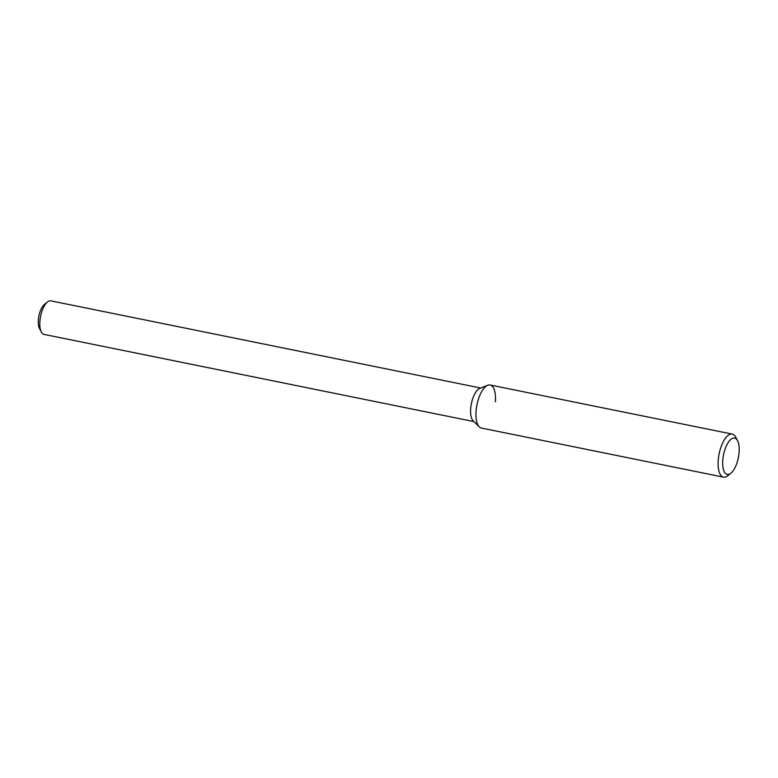 <?xml version="1.0" encoding="UTF-8"?>
<svg xmlns="http://www.w3.org/2000/svg" width="778" height="778" viewBox="0 0 778 778"><rect width="100%" height="100%" fill="white"/><g stroke="black" fill="none" stroke-linecap="round" stroke-linejoin="round"><path stroke-width="1.17" d="M495.392 401.769A21.969 8.937 101.5 0 0 487.699 385.256A21.969 8.937 101.5 0 0 476.982 404.745A21.969 8.937 101.5 0 0 479.267 426.859L473.18 420.849A17.116 6.963 101.5 0 1 471.39 403.607A17.116 6.963 101.5 0 1 479.754 388.426L487.699 385.256M480.726 388.037L50.823 300.853A17.116 6.963 101.5 0 0 47.429 301.99A17.116 6.963 101.5 0 0 40.602 316.247A17.116 6.963 101.5 0 0 41.341 332.031A17.116 6.963 101.5 0 0 44.025 334.404L473.928 421.588M47.429 301.99L44.365 304.499A13.693 5.572 101.5 0 0 38.9 315.897A13.693 5.572 101.5 0 0 39.493 328.53L41.341 332.031M739.1 452.242A18.546 7.537 101.5 0 0 737.534 440.64A18.546 7.537 101.5 0 0 723.55 454.741A18.546 7.537 101.5 0 0 730.941 473.18A18.546 7.537 101.5 0 0 739.1 452.242M737.534 440.64L735.687 437.139A21.969 8.937 101.5 0 0 732.244 434.095A21.969 8.937 101.5 0 0 719.125 453.846A21.969 8.937 101.5 0 0 723.511 477.147A21.969 8.937 101.5 0 0 727.868 475.689L730.941 473.18M732.244 434.095L490.101 384.993A21.969 8.937 101.5 0 0 476.982 404.745A21.969 8.937 101.5 0 0 481.368 428.046L723.511 477.147"/></g></svg>
